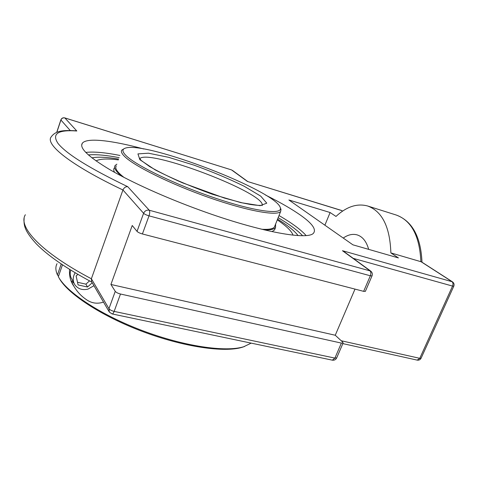 <?xml version="1.0" encoding="UTF-8"?>
<svg xmlns="http://www.w3.org/2000/svg" width="478" height="478" viewBox="0 0 478 478"><rect width="100%" height="100%" fill="white"/><g stroke="black" fill="none" stroke-linecap="round" stroke-linejoin="round"><path stroke-width="0.72" d="M118.658 159.102C106.785 157.113 97.859 156.694 91.878 157.848C97.859 156.694 106.785 157.113 118.658 159.102M298.099 235.582C294.466 230.844 287.631 225.347 277.599 219.097C287.631 225.347 294.466 230.844 298.099 235.582M265.565 195.072C280.275 202.391 292.124 209.233 301.098 215.596C311.787 223.226 316.048 228.908 313.867 232.631C310.037 240.858 260.677 232.398 199.547 209.997C165.167 197.48 131.444 182.22 109.821 169.642C88.322 156.76 79.151 147.971 82.306 143.281C86.614 137.3 112.031 140.412 143.806 148.987M421.99 262.213C420.855 236.849 412.311 221.135 396.37 215.076C411.462 220.603 419.636 236.114 420.879 261.597L451.907 281.584C453.078 282.588 453.293 284.087 452.552 286.083L453.789 286.197C454.441 284.428 453.986 282.964 452.427 281.811L342.451 250.711L369.858 270.679C370.994 271.797 371.155 273.494 370.336 275.776L372.021 275.89C372.709 273.96 372.248 272.346 370.641 271.038L149.256 210.23C146.662 209.8 144.78 210.822 143.603 213.296C144.625 214.228 146.423 215.082 149.017 215.847C149.865 213.212 149.949 211.336 149.256 210.23L127.751 186.701C125.666 186.516 124.059 187.609 122.942 189.981C70.356 165.047 44.92 144.248 51.212 136.875C56.243 129.681 65.85 130.416 75.632 130.751L76.821 130.99L64.811 117.899C62.953 117.504 61.638 118.156 60.873 119.859L60.921 120.014C61.704 118.263 63.036 117.582 64.912 117.964L231.531 169.911L247.443 181.473L341.895 210.643M110.92 284.464L335.257 335.245L342.63 342.057L343.108 343.001L341.364 343.09L120.492 294.018C117.923 293.355 116.178 292.464 115.258 291.341L110.92 284.464L132.227 225.496L137.037 231.388L143.603 213.296L122.942 189.981L91.376 278.77L91.633 281.739L109.032 311.56M342.451 250.711L343.885 251.553M390.867 252.904C389.976 227.008 382.239 211.372 367.654 205.994C357.108 203.15 346.556 206.627 335.992 216.432L330.113 212.525L288.879 199.977L352.907 244.826L398.425 257.929L390.867 252.904L421.417 261.842M137.037 231.388C138.028 232.362 139.821 233.222 142.402 233.969L363.639 291.347L365.359 291.347M354.999 289.106L335.257 335.245M343.246 238.056C348.014 234.716 352.639 233.658 357.12 234.877C362.599 236.61 366.447 241.438 368.669 249.367M330.113 212.525L324.885 225.198M123.963 148.783L121.818 150.092C120.797 151.466 121.675 153.546 124.453 156.324C133.858 165.92 170.987 184.293 209.328 197.671C247.694 211.103 277.539 216.319 280.676 211.39L281.01 209.382L280.347 207.888C282.612 214.951 255.808 211.718 216.187 198.43C176.621 185.219 135.788 165.502 125.983 155.517C122.141 151.651 121.956 149.184 125.427 148.114C146.25 140.825 277.342 191.409 280.347 207.894L281.01 209.382M261.729 229.267C268.827 229.691 273.069 228.926 274.45 226.972L274.916 225.813M116.256 165.932C114.624 168.292 117.212 172.122 124.011 177.41M264.143 229.852C270.452 230.085 274.258 229.279 275.555 227.444L275.615 224.051M116.871 164.169L115.102 165.531C113.549 167.778 115.772 171.345 121.776 176.245M293.056 235.17C291.622 231.095 286.37 225.998 277.288 219.874M118.377 159.897C107.317 158.451 99.872 158.792 96.042 160.919M271.958 231.627L274.557 229.936L275.035 228.741M114.212 168.065C113.459 169.164 113.591 170.592 114.606 172.361M58.489 276.308L57.426 274.868C55.502 270.482 55.364 266.76 57.019 263.689M251.183 343.126L243.702 346.747C225.765 352.376 184.239 346.425 142.534 330.674C100.81 314.96 66.621 292.315 58.346 276.714L62.469 264.818M59.117 278.059C67.338 293.534 101.115 315.916 142.301 331.427C183.474 346.974 224.499 352.836 242.28 347.255L244.593 346.466M57.438 274.904L61.22 263.981M103.511 302.096C97.118 304.211 91.208 303.243 85.783 299.204C80.937 295.822 76.976 291.508 73.899 286.25C70.559 281.673 69.113 276.057 69.579 269.389M71.18 280.771L74.054 283.311M92.218 282.749L87.522 287.015L85.903 284.153L89.517 280.879M87.522 287.015L78.087 284.924L76.116 275.961L77.866 274.372M77.508 282.277L85.903 284.153M70.744 270.112C69.746 273.368 70.105 276.368 71.814 279.098L74.012 283.221M93.945 285.707L87.97 289.118C82.347 290.397 77.974 288.951 74.849 284.78C72.572 280.956 72.68 276.959 75.166 272.789M306.093 235.529C300.949 229.721 291.921 223.059 279.015 215.542M278.16 217.687C289.435 224.367 297.579 230.372 302.586 235.696M119.936 155.464C105.023 152.494 93.622 151.484 85.747 152.428M88.34 154.914C95.779 154.239 106.056 155.153 119.159 157.656M365.335 291.413L372.045 275.83M247.729 181.521L232.416 170.365M421.088 358.213L453.807 286.167M421.064 358.267L419.774 358.321L417.186 360.119C418.943 360.394 420.234 359.773 421.064 358.267M336.691 357.885L334.905 358.106L332.33 360.161C334.295 360.442 335.735 359.713 336.655 357.974L343.108 343.001M341.364 343.09L334.905 358.106L114.152 311.399C111.589 310.754 109.856 309.858 108.954 308.692L109.354 312.104L112.091 313.932C112.79 313.974 113.477 313.132 114.152 311.399L120.492 294.018M115.258 291.341L108.954 308.692L91.376 278.77C40.803 252.241 17.644 226.674 25.358 214.736M353.242 258.365L452.552 286.083L419.774 358.321L341.22 340.748M247.443 181.473L341.382 210.404L342.547 211.151M142.402 233.969L149.017 215.847L370.336 275.776L363.639 291.347M56.84 132.269L60.921 120.014L70.242 130.53M127.751 186.701C89.804 168.453 66.562 154.036 58.029 143.442C51.594 133.786 57.862 129.634 76.821 130.99M139.612 158.899C146.776 147.666 267.399 193.733 262.135 205.624M139.875 159.706L155.183 169.887C171.692 178.342 190.77 186.468 212.411 194.265L240.84 202.624L260.116 205.671L266.79 203.174L260.719 196.135L244.144 186.229C228.98 178.802 212.244 171.769 193.937 165.119L168.495 157.286L148.485 153.199L137.933 153.892L139.875 159.706M81.678 145.127L82.306 143.281M342.612 211.103L341.167 210.296M91.854 282.116C66.4 268.499 47.854 255.706 36.209 243.744C24.766 231.119 23.589 225.646 24.127 218.458M112.091 313.932L332.33 360.161M342.846 343.61L417.186 360.119M421.357 261.807L452.427 281.811M343.688 251.41L370.641 271.038M64.811 117.899L231.531 169.911M60.861 119.894L56.727 132.316M396.37 215.076L367.654 205.994M280.676 211.39L274.45 226.972M139.624 158.756L139.289 157.806L141.034 160.327L149.578 166.523C158.367 171.626 169.379 177.075 182.614 182.877L224.385 198.059L242.501 202.917L250.394 204.482C259.5 205.749 260.325 205.313 260.845 205.331L262.129 205.205M274.557 229.936L275.555 227.444M242.28 347.255L243.702 346.747M73.899 286.25L72.064 282.773"/></g></svg>
